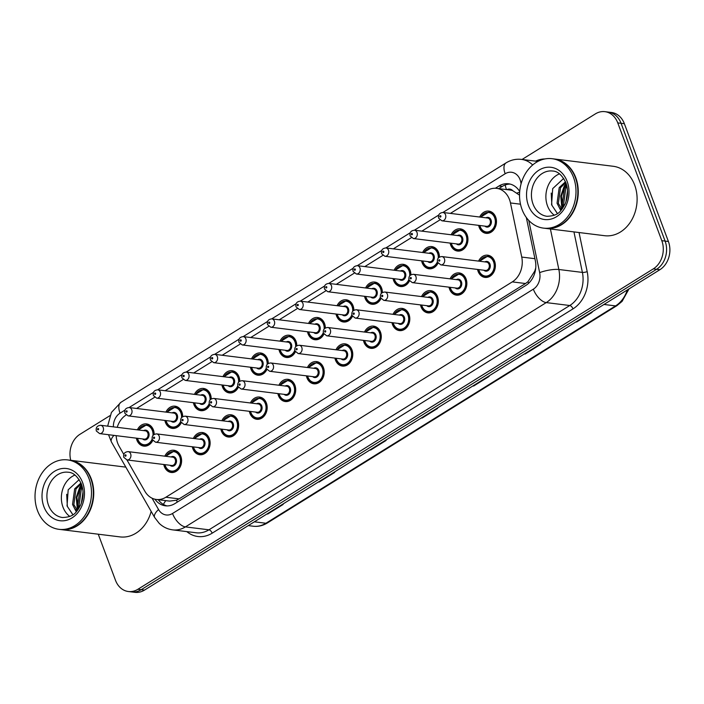 <?xml version="1.0" encoding="UTF-8"?>
<svg xmlns="http://www.w3.org/2000/svg" width="704" height="704" viewBox="0 0 704 704"><rect width="100%" height="100%" fill="white"/><g stroke="black" fill="none" stroke-linecap="round" stroke-linejoin="round"><path stroke-width="1.06" d="M450.067 278.846A11.194 8.994 97.1 0 1 459.202 272.923A11.194 8.994 97.1 0 1 466.066 278.907A11.194 8.994 97.1 0 1 465.018 290.303A11.194 8.994 97.1 0 1 456.447 295.143A11.194 8.994 97.1 0 1 449.583 289.15A11.194 8.994 97.1 0 1 449.029 287.17M421.538 296.578A11.194 8.994 97.1 0 1 430.681 290.655A11.194 8.994 97.1 0 1 437.536 296.648A11.194 8.994 97.1 0 1 436.489 308.035A11.194 8.994 97.1 0 1 427.926 312.875A11.194 8.994 97.1 0 1 421.062 306.891A11.194 8.994 97.1 0 1 420.508 304.902M393.017 314.31A11.194 8.994 97.1 0 1 402.151 308.387A11.194 8.994 97.1 0 1 409.015 314.38A11.194 8.994 97.1 0 1 407.968 325.776A11.194 8.994 97.1 0 1 399.397 330.607A11.194 8.994 97.1 0 1 392.533 324.623A11.194 8.994 97.1 0 1 391.978 322.634M364.487 332.042A11.194 8.994 97.1 0 1 373.622 326.128A11.194 8.994 97.1 0 1 380.486 332.112A11.194 8.994 97.1 0 1 379.438 343.508A11.194 8.994 97.1 0 1 370.876 348.339A11.194 8.994 97.1 0 1 364.012 342.355A11.194 8.994 97.1 0 1 363.458 340.375M335.966 349.774A11.194 8.994 97.1 0 1 345.101 343.86A11.194 8.994 97.1 0 1 351.965 349.844A11.194 8.994 97.1 0 1 350.918 361.24A11.194 8.994 97.1 0 1 342.346 366.071A11.194 8.994 97.1 0 1 335.482 360.087A11.194 8.994 97.1 0 1 334.928 358.107M307.437 367.506A11.194 8.994 97.1 0 1 316.571 361.592A11.194 8.994 97.1 0 1 323.435 367.576A11.194 8.994 97.1 0 1 322.388 378.972A11.194 8.994 97.1 0 1 313.817 383.803A11.194 8.994 97.1 0 1 306.962 377.819A11.194 8.994 97.1 0 1 306.407 375.839M278.907 385.238A11.194 8.994 97.1 0 1 288.05 379.324A11.194 8.994 97.1 0 1 294.914 385.308A11.194 8.994 97.1 0 1 293.858 396.704A11.194 8.994 97.1 0 1 285.296 401.544A11.194 8.994 97.1 0 1 278.432 395.551A11.194 8.994 97.1 0 1 277.878 393.571M250.386 402.97A11.194 8.994 97.1 0 1 259.521 397.056A11.194 8.994 97.1 0 1 266.385 403.04A11.194 8.994 97.1 0 1 265.338 414.436A11.194 8.994 97.1 0 1 256.766 419.276A11.194 8.994 97.1 0 1 249.911 413.283A11.194 8.994 97.1 0 1 249.357 411.303M221.857 420.71A11.194 8.994 97.1 0 1 231 414.788A11.194 8.994 97.1 0 1 237.864 420.781A11.194 8.994 97.1 0 1 236.808 432.168A11.194 8.994 97.1 0 1 228.246 437.008A11.194 8.994 97.1 0 1 221.382 431.024A11.194 8.994 97.1 0 1 220.827 429.035M193.336 438.442A11.194 8.994 97.1 0 1 202.47 432.52A11.194 8.994 97.1 0 1 209.334 438.513A11.194 8.994 97.1 0 1 208.287 449.9A11.194 8.994 97.1 0 1 199.716 454.74A11.194 8.994 97.1 0 1 192.861 448.756A11.194 8.994 97.1 0 1 192.306 446.767M164.806 456.174A11.194 8.994 97.1 0 1 173.95 450.261A11.194 8.994 97.1 0 1 180.805 456.245A11.194 8.994 97.1 0 1 179.758 467.641A11.194 8.994 97.1 0 1 171.195 472.472A11.194 8.994 97.1 0 1 164.331 466.488A11.194 8.994 97.1 0 1 163.777 464.508M478.588 261.105A11.194 8.994 97.1 0 1 487.731 255.191A11.194 8.994 97.1 0 1 494.586 261.175A11.194 8.994 97.1 0 1 493.539 272.571A11.194 8.994 97.1 0 1 484.977 277.411A11.194 8.994 97.1 0 1 478.113 271.418A11.194 8.994 97.1 0 1 477.558 269.438M451.158 234.766A11.194 8.994 97.1 0 1 460.302 228.844A11.194 8.994 97.1 0 1 467.166 234.837A11.194 8.994 97.1 0 1 466.11 246.233A11.194 8.994 97.1 0 1 457.547 251.064A11.194 8.994 97.1 0 1 450.683 245.08A11.194 8.994 97.1 0 1 450.129 243.091M422.638 252.498A11.194 8.994 97.1 0 1 431.772 246.585A11.194 8.994 97.1 0 1 438.636 252.569A11.194 8.994 97.1 0 1 439.428 257.03M438.02 263.173A11.194 8.994 97.1 0 1 429.018 268.796A11.194 8.994 97.1 0 1 422.162 262.812A11.194 8.994 97.1 0 1 421.608 260.832M394.108 270.23A11.194 8.994 97.1 0 1 403.251 264.317A11.194 8.994 97.1 0 1 410.106 270.301A11.194 8.994 97.1 0 1 410.907 274.762M409.49 280.905A11.194 8.994 97.1 0 1 400.497 286.528A11.194 8.994 97.1 0 1 393.633 280.544A11.194 8.994 97.1 0 1 393.078 278.564M365.587 287.962A11.194 8.994 97.1 0 1 374.722 282.049A11.194 8.994 97.1 0 1 381.586 288.033A11.194 8.994 97.1 0 1 382.378 292.494M380.97 298.637A11.194 8.994 97.1 0 1 371.967 304.26A11.194 8.994 97.1 0 1 365.112 298.276A11.194 8.994 97.1 0 1 364.549 296.296M337.058 305.694A11.194 8.994 97.1 0 1 346.201 299.781A11.194 8.994 97.1 0 1 353.056 305.765A11.194 8.994 97.1 0 1 353.857 310.226M352.44 316.369A11.194 8.994 97.1 0 1 343.446 321.992A11.194 8.994 97.1 0 1 336.582 316.008A11.194 8.994 97.1 0 1 336.028 314.028M308.537 323.426A11.194 8.994 97.1 0 1 317.671 317.513A11.194 8.994 97.1 0 1 324.535 323.497A11.194 8.994 97.1 0 1 325.327 327.958M323.919 334.101A11.194 8.994 97.1 0 1 314.917 339.733A11.194 8.994 97.1 0 1 308.062 333.74A11.194 8.994 97.1 0 1 307.498 331.76M280.007 341.167A11.194 8.994 97.1 0 1 289.15 335.245A11.194 8.994 97.1 0 1 296.006 341.229A11.194 8.994 97.1 0 1 296.806 345.699M295.39 351.833A11.194 8.994 97.1 0 1 286.396 357.465A11.194 8.994 97.1 0 1 279.532 351.472A11.194 8.994 97.1 0 1 278.978 349.492M251.486 358.899A11.194 8.994 97.1 0 1 260.621 352.977A11.194 8.994 97.1 0 1 267.485 358.97A11.194 8.994 97.1 0 1 268.277 363.431M266.869 369.565A11.194 8.994 97.1 0 1 257.866 375.197A11.194 8.994 97.1 0 1 251.002 369.213A11.194 8.994 97.1 0 1 250.448 367.224M222.957 376.631A11.194 8.994 97.1 0 1 232.1 370.709A11.194 8.994 97.1 0 1 238.955 376.702A11.194 8.994 97.1 0 1 239.756 381.163M238.339 387.306A11.194 8.994 97.1 0 1 229.346 392.929A11.194 8.994 97.1 0 1 222.482 386.945A11.194 8.994 97.1 0 1 221.927 384.956M194.436 394.363A11.194 8.994 97.1 0 1 203.57 388.45A11.194 8.994 97.1 0 1 210.434 394.434A11.194 8.994 97.1 0 1 211.226 398.895M209.818 405.038A11.194 8.994 97.1 0 1 200.816 410.661A11.194 8.994 97.1 0 1 193.952 404.677A11.194 8.994 97.1 0 1 193.398 402.697M165.906 412.095A11.194 8.994 97.1 0 1 175.05 406.182A11.194 8.994 97.1 0 1 181.905 412.166A11.194 8.994 97.1 0 1 182.706 416.627M181.289 422.77A11.194 8.994 97.1 0 1 172.295 428.393A11.194 8.994 97.1 0 1 165.431 422.409A11.194 8.994 97.1 0 1 164.877 420.429M137.386 429.827A11.194 8.994 97.1 0 1 146.52 423.914A11.194 8.994 97.1 0 1 153.384 429.898A11.194 8.994 97.1 0 1 154.176 434.359M152.768 440.502A11.194 8.994 97.1 0 1 143.766 446.125A11.194 8.994 97.1 0 1 136.902 440.141A11.194 8.994 97.1 0 1 136.347 438.161M479.688 217.034A11.194 8.994 97.1 0 1 488.822 211.112A11.194 8.994 97.1 0 1 495.686 217.105A11.194 8.994 97.1 0 1 494.639 228.492A11.194 8.994 97.1 0 1 486.068 233.332A11.194 8.994 97.1 0 1 479.213 227.348A11.194 8.994 97.1 0 1 478.658 225.359M126.958 459.941L144.918 491.322A20.988 16.87 -82.9 0 0 156.341 499.462A20.988 16.87 -82.9 0 0 165.88 497.226L512.283 281.89A20.988 16.87 -82.9 0 0 521.743 257.066L510.47 202.954A20.988 16.87 -82.9 0 0 509.494 199.575A20.988 16.87 -82.9 0 0 496.628 188.355A20.988 16.87 -82.9 0 0 487.098 190.582L450.393 213.4M519.543 195.166L512.75 190.678A6.996 5.623 -82.9 0 0 506.959 189.631M496.628 188.355L509.846 189.992A20.988 16.87 97.1 0 1 512.75 190.678M156.341 499.462L169.638 501.107L176.466 500.201L179.124 498.872L525.518 283.527L527.965 281.688L534.785 271.049L535.726 268.004M116.195 435.662A20.988 16.87 -82.9 0 0 119.117 446.239L123.754 454.344M126.104 414.999A20.988 16.87 -82.9 0 0 117.242 427.328M439.886 219.93L421.863 231.132M411.356 237.662L393.342 248.864M382.835 255.402L364.813 266.596M354.306 273.134L336.292 284.337M325.785 290.866L307.762 302.069M297.255 308.598L279.242 319.801M268.734 326.33L250.712 337.533M240.205 344.062L222.191 355.265M211.684 361.794L193.662 372.997M183.154 379.526L165.141 390.729M154.634 397.267L136.611 408.461M522.06 159.465L595.364 113.898A20.988 16.87 97.1 0 1 604.894 111.663A20.988 16.87 97.1 0 1 617.76 122.892L661.804 240.671A20.988 16.87 97.1 0 1 653.303 268.875L137.887 589.283L141.196 589.697A20.988 16.87 97.1 0 1 131.657 591.923A20.988 16.87 97.1 0 0 141.196 589.697L656.612 269.28L141.196 589.697L144.496 590.102A20.988 16.87 97.1 0 1 134.966 592.337L128.357 591.518A20.988 16.87 97.1 0 1 115.491 580.29L98.261 534.204M661.804 240.671L665.104 241.085A20.988 16.87 97.1 0 1 656.612 269.28A20.988 16.87 97.1 0 0 665.104 241.085L621.069 123.297L665.104 241.085L668.404 241.49A20.988 16.87 97.1 0 1 659.912 269.694L144.496 590.102M604.894 111.663L608.203 112.077A20.988 16.87 97.1 0 1 621.069 123.297A20.988 16.87 97.1 0 0 608.203 112.077L611.503 112.482A20.988 16.87 97.1 0 1 624.369 123.71L668.404 241.49M319.176 482.046L334.62 472.446L318.578 481.906A5.597 2.79 58.1 0 0 319.176 482.046L318.463 481.958M267.687 514.061L283.131 504.451L267.089 513.911A5.597 2.79 58.1 0 0 267.687 514.061L266.974 513.973M488.391 376.332L473.044 385.871A5.597 2.79 58.1 0 0 473.642 386.021L472.93 385.933M488.374 376.332L489.095 376.42L473.642 386.021M525.14 354.015L540.584 344.406L524.533 353.866A5.597 2.79 58.1 0 0 525.14 354.015L524.418 353.918M576.629 322.001L592.073 312.4L576.022 321.851A5.597 2.79 58.1 0 0 576.629 322.001L575.907 321.913M370.049 449.891L370.066 449.891A5.597 2.79 58.1 0 0 370.665 450.041L369.952 449.953M370.066 449.891L386.118 440.44L370.665 450.041M421.538 417.877L421.555 417.886A5.597 2.79 58.1 0 0 422.154 418.026L421.441 417.938M436.885 408.338L437.606 408.426L422.154 418.026M519.702 191.541A20.988 16.87 -82.9 0 0 508.499 183.779A20.988 16.87 -82.9 0 0 498.969 186.006L495.352 188.258M498.74 188.619L502.269 186.419A20.988 16.87 97.1 0 1 510.145 184.087M70.761 460.302A20.988 16.87 97.1 0 1 79.948 434.306L109.886 415.694M137.887 589.283A20.988 16.87 97.1 0 1 128.357 591.518M154.933 499.206A20.988 16.87 -82.9 0 0 165.378 505.815A20.988 16.87 -82.9 0 0 174.918 503.589L525.844 285.428A20.988 16.87 -82.9 0 0 535.313 260.603L526.319 217.483M167.05 505.921A20.988 16.87 97.1 0 1 158.294 499.699M554.136 158.954A34.98 28.116 97.1 0 1 554.347 158.981A34.98 28.116 97.1 0 1 575.784 177.69A34.98 28.116 97.1 0 1 572.51 213.294A34.98 28.116 97.1 0 1 545.741 228.404A34.98 28.116 97.1 0 1 545.538 228.378M554.347 158.981L613.193 166.276A34.98 28.116 97.1 0 1 634.63 184.985A34.98 28.116 97.1 0 1 631.356 220.59A34.98 28.116 97.1 0 1 604.586 235.699L545.741 228.404M552.077 158.699L553.934 158.928A34.98 28.116 97.1 0 1 575.379 177.637A34.98 28.116 97.1 0 1 572.097 213.242A34.98 28.116 97.1 0 1 545.327 228.351L543.47 228.122A34.98 28.116 97.1 0 1 522.025 209.414A34.98 28.116 97.1 0 1 525.307 173.809A34.98 28.116 97.1 0 1 552.077 158.699A34.98 28.116 97.1 0 1 573.514 177.408A34.98 28.116 97.1 0 1 570.24 213.013A34.98 28.116 97.1 0 1 543.47 228.122M554.347 215.23A22.81 18.339 97.1 0 1 547.501 205.894A22.81 18.339 97.1 0 1 559.478 173.853M567.01 186.648L565.761 188.408L563.605 204.054L564.238 205.718M566.711 185.354L564.45 188.241L562.294 203.887L563.596 206.844M565.778 182.486L560.516 187.757L558.36 203.403L561.942 209.238M565.488 181.764L559.205 187.59L557.049 203.236L560.798 210.593M567.538 193.714L566.729 199.206M561.563 209.713A15.814 12.716 97.1 0 1 559.099 207.354M563.684 178.411L552.71 188.602L551.558 204.723L557.383 213.567M567.53 190.67L565.902 201.986M566.122 183.392L564.247 186.023L560.754 196.108L561.704 206.457L562.505 208.498M567.574 192.535L566.465 200.218M566.333 184.034L564.907 186.102L561.414 196.187L562.883 207.953M551.214 193.081L551.866 205.234L557.445 213.523M69.617 460.161A34.98 28.116 97.1 0 1 69.828 460.187A34.98 28.116 97.1 0 1 91.265 478.896A34.98 28.116 97.1 0 1 87.991 514.501A34.98 28.116 97.1 0 1 61.222 529.61A34.98 28.116 97.1 0 1 61.01 529.584M67.558 459.906L69.414 460.134A34.98 28.116 97.1 0 1 90.851 478.843A34.98 28.116 97.1 0 1 87.578 514.448A34.98 28.116 97.1 0 1 60.808 529.558L58.951 529.329A34.98 28.116 97.1 0 1 37.506 510.62A34.98 28.116 97.1 0 1 40.779 475.015A34.98 28.116 97.1 0 1 67.558 459.906A34.98 28.116 97.1 0 1 88.994 478.614A34.98 28.116 97.1 0 1 85.721 514.219A34.98 28.116 97.1 0 1 58.951 529.329M69.819 516.446A22.81 18.339 97.1 0 1 62.982 507.1A22.81 18.339 97.1 0 1 74.95 475.059M82.491 487.863L81.242 489.614L79.086 505.261L79.719 506.924M82.192 486.561L79.93 489.447L77.774 505.094L79.077 508.05M81.259 483.692L75.997 488.963L73.841 504.61L77.422 510.453M80.969 482.97L74.686 488.805L72.53 504.451L76.278 511.799M83.019 494.93L82.21 500.412M77.044 510.919A15.814 12.716 97.1 0 1 74.58 508.561M79.165 479.618L68.182 489.808L67.038 505.93L72.864 514.774M151.166 511.386A34.98 28.116 97.1 0 1 120.067 536.906L61.222 529.61M83.01 491.876L81.374 503.193M81.594 484.598L79.728 487.23L76.234 497.314L77.185 507.663L77.986 509.705M83.054 493.742L81.946 501.424M81.805 485.241L80.379 487.309L76.894 497.394L78.364 509.159M66.695 494.287L67.346 506.449L72.926 514.73M520.494 204.195L510.47 202.954M506.493 189.578A20.988 10.472 -121.9 0 1 505.19 184.985M528.651 283.263A20.988 10.472 -121.9 0 1 527.965 281.688M534.785 271.049A20.988 4.875 -11.8 0 1 535.304 270.899M177.302 502.102A20.988 10.472 -121.9 0 1 176.466 500.201M517.07 193.028A20.988 4.875 -11.8 0 1 519.649 192.236M163.442 504.451A20.988 8.51 -29.8 0 1 165.845 500.641M534.917 258.694L521.743 257.066M525.518 283.527L512.283 281.89M179.124 498.872L165.88 497.226M603.979 304.462L615.56 305.897A6.996 3.494 58.1 0 0 616.933 305.642L267.3 522.993A6.996 3.494 -121.9 0 1 265.927 523.248L615.56 305.897A27.984 22.493 -82.9 0 0 627.282 289.978M267.3 522.993C262.856 525.712 258.157 526.794 253.211 526.222A27.984 22.493 -82.9 0 0 265.927 523.248L254.346 521.814M624.369 123.71L617.76 122.892M659.912 269.694L653.303 268.875M421.555 417.886L436.902 408.338M502.269 186.419L498.969 186.006M521.11 183.709L520.758 181.993A13.992 11.246 -82.9 0 0 520.106 179.74A13.992 11.246 -82.9 0 0 505.173 173.747L442.886 212.467M505.173 173.747A13.992 6.978 58.1 0 1 506.044 162.888C510.849 159.94 515.997 158.778 521.514 159.403A27.984 22.493 97.1 0 1 532.69 164.965M108.53 434.711L111.443 442.006A13.992 5.676 -29.8 0 1 113.951 435.38M535.612 161.146A31.478 25.309 97.1 0 1 544.914 158.946M579.04 232.531L587.189 271.63A31.478 25.309 97.1 0 1 572.994 308.871L212.177 533.174A31.478 25.309 97.1 0 1 186.806 531.617M550.405 228.985L558.853 269.5L582.393 272.413L573.945 231.898M152.055 498.194L158.55 509.538A13.992 11.246 -82.9 0 0 172.524 513.48L533.333 289.177A13.992 11.246 -82.9 0 0 539.651 272.624A13.992 3.256 -11.8 0 1 558.853 269.5A27.984 22.493 97.1 0 1 546.234 302.597L569.765 305.51A27.984 22.493 -82.9 0 0 582.393 272.413A3.494 0.81 168.2 0 0 587.189 271.63M533.333 289.177A13.992 6.978 58.1 0 0 546.234 302.597L185.416 526.9L208.956 529.813L569.765 305.51A3.494 1.742 -121.9 0 1 572.994 308.871M172.524 513.48A13.992 6.978 58.1 0 0 185.416 526.9A27.984 22.493 97.1 0 1 172.709 529.874L196.24 532.787A27.984 22.493 -82.9 0 0 208.956 529.813A3.494 1.742 -121.9 0 1 212.177 533.174M539.651 272.624L528.766 220.431M438.68 215.081L414.357 230.199M410.15 232.822L385.836 247.94M381.63 250.554L357.306 265.672M353.1 268.286L328.786 283.404M324.579 286.018L300.256 301.136M296.05 303.75L271.735 318.868M267.529 321.482L243.206 336.6M238.999 339.214L214.676 354.332M210.47 356.946L186.155 372.064M181.949 374.686L157.626 389.805M153.419 392.418L129.105 407.537M124.898 410.15L120.032 413.178A13.992 11.246 -82.9 0 0 113.379 426.853M111.443 442.006L154.669 517.51A13.992 5.676 -29.8 0 1 158.55 509.538M107.659 426.149L111.426 412.456L120.903 402.318A13.992 6.978 58.1 0 0 120.032 413.178M520.758 181.993A13.992 3.256 -11.8 0 1 521.743 181.632M491.85 212.194L489.148 211.86A10.49 8.439 97.1 0 1 495.581 217.474A10.49 8.439 97.1 0 1 494.604 228.158A10.49 8.439 97.1 0 1 486.57 232.69A10.49 8.439 97.1 0 1 480.137 227.075M479.873 225.509A9.794 7.876 -82.9 0 0 480.242 226.706A9.794 7.876 -82.9 0 0 490.697 230.903A9.794 7.876 -82.9 0 0 494.657 217.738A9.794 7.876 -82.9 0 0 488.127 212.458A9.794 7.876 -82.9 0 0 480.902 217.184M485.954 217.809A4.893 3.934 97.1 0 1 491.049 219.982A4.893 3.934 97.1 0 1 489.843 225.949A4.893 3.934 97.1 0 1 484.924 226.142M441.918 220.81L486.517 226.336A4.198 3.37 -82.9 0 0 489.729 224.523A4.198 3.37 -82.9 0 0 490.125 220.246A4.198 3.37 -82.9 0 0 487.555 218.002L442.957 212.476A4.198 3.37 97.1 0 1 445.526 214.72A4.198 3.37 97.1 0 1 445.13 218.997A4.198 3.37 97.1 0 1 441.918 220.81L438.645 218.187C437.967 214.79 439.402 212.89 442.957 212.476M439.859 216.709A0.695 0.563 -82.9 0 0 440.889 216.066A0.695 0.563 -82.9 0 0 439.859 216.709M479.477 261.219L488.057 255.939A10.49 8.439 97.1 0 1 494.49 261.554A10.49 8.439 97.1 0 1 493.504 272.228A10.49 8.439 97.1 0 1 485.47 276.769A10.49 8.439 97.1 0 1 479.037 271.154M478.773 269.588A9.794 7.876 -82.9 0 0 479.142 270.785A9.794 7.876 -82.9 0 0 489.597 274.982A9.794 7.876 -82.9 0 0 493.557 261.818A9.794 7.876 -82.9 0 0 487.036 256.538A9.794 7.876 -82.9 0 0 479.811 261.263M484.854 261.888A4.893 3.934 97.1 0 1 489.958 264.062A4.893 3.934 97.1 0 1 488.743 270.028A4.893 3.934 97.1 0 1 483.824 270.213M485.426 270.415A4.198 3.37 -82.9 0 0 488.638 268.602A4.198 3.37 -82.9 0 0 489.025 264.326A4.198 3.37 -82.9 0 0 486.455 262.082L441.857 256.555A4.198 3.37 97.1 0 1 444.426 258.799A4.198 3.37 97.1 0 1 444.039 263.076A4.198 3.37 97.1 0 1 440.827 264.889L485.426 270.415M439.789 260.146A0.695 0.563 -82.9 0 0 438.759 260.788A0.695 0.563 -82.9 0 0 439.789 260.146M463.32 229.926L460.627 229.592A10.49 8.439 97.1 0 1 467.06 235.206A10.49 8.439 97.1 0 1 466.074 245.89A10.49 8.439 97.1 0 1 458.049 250.422A10.49 8.439 97.1 0 1 451.616 244.807M451.352 243.25A9.794 7.876 -82.9 0 0 451.713 244.438A9.794 7.876 -82.9 0 0 462.167 248.635A9.794 7.876 -82.9 0 0 466.136 235.47A9.794 7.876 -82.9 0 0 459.606 230.19A9.794 7.876 -82.9 0 0 452.382 234.916M457.424 235.541A4.893 3.934 97.1 0 1 462.528 237.714A4.893 3.934 97.1 0 1 461.314 243.681A4.893 3.934 97.1 0 1 456.394 243.874M413.398 238.542L457.996 244.068A4.198 3.37 -82.9 0 0 461.208 242.255A4.198 3.37 -82.9 0 0 461.604 237.987A4.198 3.37 -82.9 0 0 459.026 235.743L414.427 230.208A4.198 3.37 97.1 0 1 417.006 232.452A4.198 3.37 97.1 0 1 416.61 236.729A4.198 3.37 97.1 0 1 413.398 238.542L410.124 235.919C409.438 232.531 410.881 230.622 414.427 230.208M411.33 234.441A0.695 0.563 -82.9 0 0 412.359 233.798A0.695 0.563 -82.9 0 0 411.33 234.441M434.799 247.658L432.098 247.324A10.49 8.439 97.1 0 1 438.53 252.938A10.49 8.439 97.1 0 1 439.278 257.118M437.897 262.988A10.49 8.439 97.1 0 1 429.519 268.154A10.49 8.439 97.1 0 1 423.086 262.539M422.822 260.982A9.794 7.876 -82.9 0 0 423.192 262.17A9.794 7.876 -82.9 0 0 430.153 267.45A9.794 7.876 -82.9 0 0 437.395 261.765M438.275 257.99A9.794 7.876 -82.9 0 0 437.606 253.211A9.794 7.876 -82.9 0 0 431.077 247.922A9.794 7.876 -82.9 0 0 423.852 252.648M428.903 253.273A4.893 3.934 97.1 0 1 433.998 255.446A4.893 3.934 97.1 0 1 432.793 261.413A4.893 3.934 97.1 0 1 427.874 261.606M384.868 256.274L429.466 261.8A4.198 3.37 -82.9 0 0 432.678 259.987A4.198 3.37 -82.9 0 0 433.074 255.719A4.198 3.37 -82.9 0 0 430.505 253.475L385.906 247.94A4.198 3.37 97.1 0 1 388.476 250.193A4.198 3.37 97.1 0 1 388.08 254.461A4.198 3.37 97.1 0 1 384.868 256.274L381.594 253.651C380.917 250.263 382.351 248.354 385.906 247.94M382.809 252.173A0.695 0.563 -82.9 0 0 383.838 251.53A0.695 0.563 -82.9 0 0 382.809 252.173M406.27 265.39L403.577 265.056A10.49 8.439 97.1 0 1 410.01 270.67A10.49 8.439 97.1 0 1 410.758 274.85M409.376 280.72A10.49 8.439 97.1 0 1 400.998 285.886A10.49 8.439 97.1 0 1 394.566 280.271M394.293 278.714A9.794 7.876 -82.9 0 0 394.662 279.902A9.794 7.876 -82.9 0 0 401.632 285.19A9.794 7.876 -82.9 0 0 408.866 279.497M409.746 275.722A9.794 7.876 -82.9 0 0 409.077 270.943A9.794 7.876 -82.9 0 0 402.556 265.663A9.794 7.876 -82.9 0 0 395.331 270.38M400.374 271.005A4.893 3.934 97.1 0 1 405.478 273.178A4.893 3.934 97.1 0 1 404.263 279.145A4.893 3.934 97.1 0 1 399.344 279.338M356.347 274.006L400.946 279.532A4.198 3.37 -82.9 0 0 404.158 277.719A4.198 3.37 -82.9 0 0 404.545 273.451A4.198 3.37 -82.9 0 0 401.975 271.207L357.377 265.681A4.198 3.37 97.1 0 1 359.946 267.925A4.198 3.37 97.1 0 1 359.559 272.193A4.198 3.37 97.1 0 1 356.347 274.006L353.074 271.392C352.387 267.995 353.822 266.094 357.377 265.681M354.279 269.905A0.695 0.563 -82.9 0 0 355.309 269.262A0.695 0.563 -82.9 0 0 354.279 269.905M377.749 283.122L375.047 282.797A10.49 8.439 97.1 0 1 381.48 288.402A10.49 8.439 97.1 0 1 382.228 292.582M380.846 298.452A10.49 8.439 97.1 0 1 372.469 303.618A10.49 8.439 97.1 0 1 366.036 298.012M365.772 296.446A9.794 7.876 -82.9 0 0 366.142 297.634A9.794 7.876 -82.9 0 0 373.102 302.922A9.794 7.876 -82.9 0 0 380.345 297.229M381.225 293.454A9.794 7.876 -82.9 0 0 380.556 288.675A9.794 7.876 -82.9 0 0 374.026 283.395A9.794 7.876 -82.9 0 0 366.802 288.112M371.853 288.737A4.893 3.934 97.1 0 1 376.948 290.91A4.893 3.934 97.1 0 1 375.742 296.877A4.893 3.934 97.1 0 1 370.814 297.07M327.818 291.738L372.416 297.273A4.198 3.37 -82.9 0 0 375.628 295.46A4.198 3.37 -82.9 0 0 376.024 291.183A4.198 3.37 -82.9 0 0 373.454 288.939L328.856 283.413A4.198 3.37 97.1 0 1 331.426 285.657A4.198 3.37 97.1 0 1 331.03 289.925A4.198 3.37 97.1 0 1 327.818 291.738L324.544 289.124C323.866 285.727 325.301 283.826 328.856 283.413M325.758 287.637A0.695 0.563 -82.9 0 0 326.788 287.003A0.695 0.563 -82.9 0 0 325.758 287.637M450.956 278.951L459.527 273.671A10.49 8.439 97.1 0 1 465.96 279.286A10.49 8.439 97.1 0 1 464.983 289.969A10.49 8.439 97.1 0 1 456.949 294.501A10.49 8.439 97.1 0 1 450.516 288.886M450.252 287.32A9.794 7.876 -82.9 0 0 450.613 288.517A9.794 7.876 -82.9 0 0 461.067 292.714A9.794 7.876 -82.9 0 0 465.036 279.55A9.794 7.876 -82.9 0 0 458.506 274.27A9.794 7.876 -82.9 0 0 451.282 278.995M456.333 279.62A4.893 3.934 97.1 0 1 461.428 281.794A4.893 3.934 97.1 0 1 460.214 287.76A4.893 3.934 97.1 0 1 455.294 287.945M456.896 288.147A4.198 3.37 -82.9 0 0 460.108 286.334A4.198 3.37 -82.9 0 0 460.504 282.058A4.198 3.37 -82.9 0 0 457.926 279.814L413.327 274.287A4.198 3.37 97.1 0 1 415.906 276.531A4.198 3.37 97.1 0 1 415.51 280.808A4.198 3.37 97.1 0 1 412.298 282.621L456.896 288.147M411.268 277.878A0.695 0.563 -82.9 0 0 410.238 278.52A0.695 0.563 -82.9 0 0 411.268 277.878M422.426 296.683L431.006 291.403A10.49 8.439 97.1 0 1 437.439 297.018A10.49 8.439 97.1 0 1 436.454 307.701A10.49 8.439 97.1 0 1 428.419 312.233A10.49 8.439 97.1 0 1 421.986 306.618M421.722 305.061A9.794 7.876 -82.9 0 0 422.092 306.249A9.794 7.876 -82.9 0 0 432.546 310.446A9.794 7.876 -82.9 0 0 436.506 297.282A9.794 7.876 -82.9 0 0 429.986 292.002A9.794 7.876 -82.9 0 0 422.761 296.727M427.803 297.352A4.893 3.934 97.1 0 1 432.907 299.526A4.893 3.934 97.1 0 1 431.693 305.492A4.893 3.934 97.1 0 1 426.774 305.686M428.366 305.879A4.198 3.37 -82.9 0 0 431.587 304.066A4.198 3.37 -82.9 0 0 431.974 299.798A4.198 3.37 -82.9 0 0 429.405 297.546L384.806 292.019A4.198 3.37 97.1 0 1 387.376 294.263A4.198 3.37 97.1 0 1 386.989 298.54A4.198 3.37 97.1 0 1 383.768 300.353L428.366 305.879M382.738 295.61A0.695 0.563 -82.9 0 0 381.709 296.252A0.695 0.563 -82.9 0 0 382.738 295.61M393.906 314.415L402.477 309.135A10.49 8.439 97.1 0 1 408.91 314.75A10.49 8.439 97.1 0 1 407.924 325.433A10.49 8.439 97.1 0 1 399.898 329.965A10.49 8.439 97.1 0 1 393.466 324.35M393.202 322.793A9.794 7.876 -82.9 0 0 393.562 323.981A9.794 7.876 -82.9 0 0 404.017 328.178A9.794 7.876 -82.9 0 0 407.986 315.022A9.794 7.876 -82.9 0 0 401.456 309.734A9.794 7.876 -82.9 0 0 394.231 314.459M399.282 315.084A4.893 3.934 97.1 0 1 404.378 317.258A4.893 3.934 97.1 0 1 403.163 323.224A4.893 3.934 97.1 0 1 398.244 323.418M399.846 323.611A4.198 3.37 -82.9 0 0 403.058 321.798A4.198 3.37 -82.9 0 0 403.454 317.53A4.198 3.37 -82.9 0 0 400.875 315.286L356.277 309.751A4.198 3.37 97.1 0 1 358.855 311.995A4.198 3.37 97.1 0 1 358.459 316.272A4.198 3.37 97.1 0 1 355.247 318.085L399.846 323.611M354.218 313.342A0.695 0.563 -82.9 0 0 353.179 313.984A0.695 0.563 -82.9 0 0 354.218 313.342M533.051 204.107A22.81 18.339 97.1 0 1 535.181 180.884A22.81 18.339 97.1 0 1 552.64 171.028C557.709 171.151 562.135 175.094 565.928 182.855C568.366 189.834 568.084 196.891 565.083 204.019C560.833 210.778 559.258 215.838 547.034 216.304A22.81 18.339 97.1 0 1 533.051 204.107M528.405 205.445A26.303 21.146 97.1 0 1 539.053 170.095A26.303 21.146 97.1 0 1 567.134 181.377A26.303 21.146 97.1 0 1 556.486 216.726A26.303 21.146 97.1 0 1 528.405 205.445M48.523 505.314A22.81 18.339 97.1 0 1 50.662 482.09A22.81 18.339 97.1 0 1 68.121 472.234C73.19 472.358 77.616 476.3 81.4 484.062C83.846 491.04 83.565 498.098 80.555 505.226C76.314 511.984 74.738 517.044 62.506 517.51A22.81 18.339 97.1 0 1 48.523 505.314M43.886 506.66A26.303 21.146 97.1 0 1 54.534 471.31A26.303 21.146 97.1 0 1 82.614 482.583A26.303 21.146 97.1 0 1 71.966 517.933A26.303 21.146 97.1 0 1 43.886 506.66M349.219 300.863L346.526 300.529A10.49 8.439 97.1 0 1 352.959 306.134A10.49 8.439 97.1 0 1 353.707 310.314M352.326 316.184A10.49 8.439 97.1 0 1 343.939 321.35A10.49 8.439 97.1 0 1 337.506 315.744M337.242 314.178A9.794 7.876 -82.9 0 0 337.612 315.366A9.794 7.876 -82.9 0 0 344.582 320.654A9.794 7.876 -82.9 0 0 351.815 314.961M352.695 311.186A9.794 7.876 -82.9 0 0 352.026 306.407A9.794 7.876 -82.9 0 0 345.506 301.127A9.794 7.876 -82.9 0 0 338.281 305.844M343.323 306.478A4.893 3.934 97.1 0 1 348.427 308.651A4.893 3.934 97.1 0 1 347.213 314.609A4.893 3.934 97.1 0 1 342.294 314.802M299.297 309.478L343.895 315.005A4.198 3.37 -82.9 0 0 347.107 313.192A4.198 3.37 -82.9 0 0 347.494 308.915A4.198 3.37 -82.9 0 0 344.925 306.671L300.326 301.145A4.198 3.37 97.1 0 1 302.896 303.389A4.198 3.37 97.1 0 1 302.509 307.666A4.198 3.37 97.1 0 1 299.297 309.478L296.023 306.856C295.337 303.459 296.771 301.558 300.326 301.145M297.229 305.369A0.695 0.563 -82.9 0 0 298.258 304.735A0.695 0.563 -82.9 0 0 297.229 305.369M320.69 318.595L317.997 318.261A10.49 8.439 97.1 0 1 324.43 323.875A10.49 8.439 97.1 0 1 325.178 328.055M323.796 333.916A10.49 8.439 97.1 0 1 315.418 339.09A10.49 8.439 97.1 0 1 308.986 333.476M308.722 331.91A9.794 7.876 -82.9 0 0 309.091 333.106A9.794 7.876 -82.9 0 0 316.052 338.386A9.794 7.876 -82.9 0 0 323.294 332.693M324.174 328.918A9.794 7.876 -82.9 0 0 323.506 324.139A9.794 7.876 -82.9 0 0 316.976 318.859A9.794 7.876 -82.9 0 0 309.751 323.585M314.802 324.21A4.893 3.934 97.1 0 1 319.898 326.383A4.893 3.934 97.1 0 1 318.683 332.35A4.893 3.934 97.1 0 1 313.764 332.534M270.767 327.21L315.366 332.737A4.198 3.37 -82.9 0 0 318.578 330.924A4.198 3.37 -82.9 0 0 318.974 326.647A4.198 3.37 -82.9 0 0 316.395 324.403L271.797 318.877A4.198 3.37 97.1 0 1 274.375 321.121A4.198 3.37 97.1 0 1 273.979 325.398A4.198 3.37 97.1 0 1 270.767 327.21L267.494 324.588C266.816 321.191 268.25 319.29 271.797 318.877M268.708 323.11A0.695 0.563 -82.9 0 0 269.738 322.467A0.695 0.563 -82.9 0 0 268.708 323.11M292.169 336.327L289.476 335.993A10.49 8.439 97.1 0 1 295.909 341.607A10.49 8.439 97.1 0 1 296.657 345.787M295.275 351.657A10.49 8.439 97.1 0 1 286.889 356.822A10.49 8.439 97.1 0 1 280.456 351.208M280.192 349.642A9.794 7.876 -82.9 0 0 280.562 350.838A9.794 7.876 -82.9 0 0 287.531 356.118A9.794 7.876 -82.9 0 0 294.765 350.425M295.645 346.658A9.794 7.876 -82.9 0 0 294.976 341.871A9.794 7.876 -82.9 0 0 288.455 336.591A9.794 7.876 -82.9 0 0 281.23 341.317M286.273 341.942A4.893 3.934 97.1 0 1 291.377 344.115A4.893 3.934 97.1 0 1 290.162 350.082A4.893 3.934 97.1 0 1 285.243 350.266M242.246 344.942L286.845 350.469A4.198 3.37 -82.9 0 0 290.057 348.656A4.198 3.37 -82.9 0 0 290.444 344.379A4.198 3.37 -82.9 0 0 287.874 342.135L243.276 336.609A4.198 3.37 97.1 0 1 245.846 338.853A4.198 3.37 97.1 0 1 245.458 343.13A4.198 3.37 97.1 0 1 242.246 344.942L238.964 342.32C238.286 338.923 239.721 337.022 243.276 336.609M240.178 340.842A0.695 0.563 -82.9 0 0 241.208 340.199A0.695 0.563 -82.9 0 0 240.178 340.842M365.376 332.147L373.956 326.867A10.49 8.439 97.1 0 1 380.389 332.482A10.49 8.439 97.1 0 1 379.403 343.165A10.49 8.439 97.1 0 1 371.369 347.697A10.49 8.439 97.1 0 1 364.936 342.082M364.672 340.525A9.794 7.876 -82.9 0 0 365.042 341.713A9.794 7.876 -82.9 0 0 375.496 345.91A9.794 7.876 -82.9 0 0 379.456 332.754A9.794 7.876 -82.9 0 0 372.935 327.474A9.794 7.876 -82.9 0 0 365.71 332.191M370.753 332.816A4.893 3.934 97.1 0 1 375.857 334.99A4.893 3.934 97.1 0 1 374.642 340.956A4.893 3.934 97.1 0 1 369.723 341.15M371.316 341.343A4.198 3.37 -82.9 0 0 374.528 339.53A4.198 3.37 -82.9 0 0 374.924 335.262A4.198 3.37 -82.9 0 0 372.354 333.018L327.756 327.492A4.198 3.37 97.1 0 1 330.326 329.736A4.198 3.37 97.1 0 1 329.93 334.004A4.198 3.37 97.1 0 1 326.718 335.817L371.316 341.343M325.688 331.074A0.695 0.563 -82.9 0 0 324.658 331.716A0.695 0.563 -82.9 0 0 325.688 331.074M336.855 349.888L345.426 344.599A10.49 8.439 97.1 0 1 351.859 350.214A10.49 8.439 97.1 0 1 350.874 360.897A10.49 8.439 97.1 0 1 342.848 365.429A10.49 8.439 97.1 0 1 336.415 359.814M336.151 358.257A9.794 7.876 -82.9 0 0 336.512 359.445A9.794 7.876 -82.9 0 0 346.966 363.642A9.794 7.876 -82.9 0 0 350.935 350.486A9.794 7.876 -82.9 0 0 344.406 345.206A9.794 7.876 -82.9 0 0 337.181 349.923M342.223 350.548A4.893 3.934 97.1 0 1 347.327 352.722A4.893 3.934 97.1 0 1 346.113 358.688A4.893 3.934 97.1 0 1 341.194 358.882M342.795 359.084A4.198 3.37 -82.9 0 0 346.007 357.262A4.198 3.37 -82.9 0 0 346.403 352.994A4.198 3.37 -82.9 0 0 343.825 350.75L299.226 345.224A4.198 3.37 97.1 0 1 301.805 347.468A4.198 3.37 97.1 0 1 301.409 351.736A4.198 3.37 97.1 0 1 298.197 353.549L342.795 359.084M297.158 348.814A0.695 0.563 -82.9 0 0 296.129 349.448A0.695 0.563 -82.9 0 0 297.158 348.814M308.326 367.62L316.906 362.34A10.49 8.439 97.1 0 1 323.338 367.946A10.49 8.439 97.1 0 1 322.353 378.629A10.49 8.439 97.1 0 1 314.318 383.161A10.49 8.439 97.1 0 1 307.886 377.555M307.622 375.989A9.794 7.876 -82.9 0 0 307.991 377.177A9.794 7.876 -82.9 0 0 318.446 381.374A9.794 7.876 -82.9 0 0 322.406 368.218A9.794 7.876 -82.9 0 0 315.885 362.938A9.794 7.876 -82.9 0 0 308.651 367.655M313.702 368.28A4.893 3.934 97.1 0 1 318.806 370.462A4.893 3.934 97.1 0 1 317.592 376.42A4.893 3.934 97.1 0 1 312.673 376.614M314.266 376.816A4.198 3.37 -82.9 0 0 317.478 375.003A4.198 3.37 -82.9 0 0 317.874 370.726A4.198 3.37 -82.9 0 0 315.304 368.482L270.706 362.956A4.198 3.37 97.1 0 1 273.275 365.2A4.198 3.37 97.1 0 1 272.879 369.468A4.198 3.37 97.1 0 1 269.667 371.281L314.266 376.816M268.638 366.546A0.695 0.563 -82.9 0 0 267.608 367.18A0.695 0.563 -82.9 0 0 268.638 366.546M263.639 354.059L260.946 353.725A10.49 8.439 97.1 0 1 267.379 359.339A10.49 8.439 97.1 0 1 268.127 363.519M266.746 369.389A10.49 8.439 97.1 0 1 258.368 374.554A10.49 8.439 97.1 0 1 251.935 368.94M251.671 367.382A9.794 7.876 -82.9 0 0 252.032 368.57A9.794 7.876 -82.9 0 0 259.002 373.85A9.794 7.876 -82.9 0 0 266.244 368.166M267.124 364.39A9.794 7.876 -82.9 0 0 266.455 359.603A9.794 7.876 -82.9 0 0 259.926 354.323A9.794 7.876 -82.9 0 0 252.701 359.049M257.752 359.674A4.893 3.934 97.1 0 1 262.847 361.847A4.893 3.934 97.1 0 1 261.633 367.814A4.893 3.934 97.1 0 1 256.714 368.007M213.717 362.674L258.315 368.201A4.198 3.37 -82.9 0 0 261.527 366.388A4.198 3.37 -82.9 0 0 261.923 362.12A4.198 3.37 -82.9 0 0 259.345 359.867L214.746 354.341A4.198 3.37 97.1 0 1 217.325 356.585A4.198 3.37 97.1 0 1 216.929 360.862A4.198 3.37 97.1 0 1 213.717 362.674L210.443 360.052C209.766 356.664 211.2 354.754 214.746 354.341M211.658 358.574A0.695 0.563 -82.9 0 0 212.687 357.931A0.695 0.563 -82.9 0 0 211.658 358.574M235.118 371.791L232.426 371.457A10.49 8.439 97.1 0 1 238.858 377.071A10.49 8.439 97.1 0 1 239.606 381.251M238.225 387.121A10.49 8.439 97.1 0 1 229.838 392.286A10.49 8.439 97.1 0 1 223.406 386.672M223.142 385.114A9.794 7.876 -82.9 0 0 223.511 386.302A9.794 7.876 -82.9 0 0 230.481 391.582A9.794 7.876 -82.9 0 0 237.714 385.898M238.594 382.122A9.794 7.876 -82.9 0 0 237.926 377.335A9.794 7.876 -82.9 0 0 231.405 372.055A9.794 7.876 -82.9 0 0 224.18 376.781M229.222 377.406A4.893 3.934 97.1 0 1 234.326 379.579A4.893 3.934 97.1 0 1 233.112 385.546A4.893 3.934 97.1 0 1 228.193 385.739M185.196 380.406L229.794 385.933A4.198 3.37 -82.9 0 0 233.006 384.12A4.198 3.37 -82.9 0 0 233.394 379.852A4.198 3.37 -82.9 0 0 230.824 377.608L186.226 372.073A4.198 3.37 97.1 0 1 188.795 374.317A4.198 3.37 97.1 0 1 188.408 378.594A4.198 3.37 97.1 0 1 185.196 380.406L181.914 377.784C181.236 374.396 182.67 372.486 186.226 372.073M183.128 376.306A0.695 0.563 -82.9 0 0 184.158 375.663A0.695 0.563 -82.9 0 0 183.128 376.306M206.589 389.523L203.896 389.189A10.49 8.439 97.1 0 1 210.329 394.803A10.49 8.439 97.1 0 1 211.077 398.983M209.695 404.853A10.49 8.439 97.1 0 1 201.318 410.018A10.49 8.439 97.1 0 1 194.885 404.404M194.621 402.846A9.794 7.876 -82.9 0 0 194.982 404.034A9.794 7.876 -82.9 0 0 201.951 409.314A9.794 7.876 -82.9 0 0 209.194 403.63M210.074 399.854A9.794 7.876 -82.9 0 0 209.405 395.076A9.794 7.876 -82.9 0 0 202.875 389.796A9.794 7.876 -82.9 0 0 195.65 394.513M200.702 395.138A4.893 3.934 97.1 0 1 205.797 397.311A4.893 3.934 97.1 0 1 204.582 403.278A4.893 3.934 97.1 0 1 199.663 403.471M156.666 398.138L201.265 403.665A4.198 3.37 -82.9 0 0 204.477 401.852A4.198 3.37 -82.9 0 0 204.873 397.584A4.198 3.37 -82.9 0 0 202.294 395.34L157.696 389.814A4.198 3.37 97.1 0 1 160.274 392.058A4.198 3.37 97.1 0 1 159.878 396.326A4.198 3.37 97.1 0 1 156.666 398.138L153.393 395.516C152.715 392.128 154.15 390.227 157.696 389.814M154.607 394.038A0.695 0.563 -82.9 0 0 155.637 393.395A0.695 0.563 -82.9 0 0 154.607 394.038M178.068 407.255L175.375 406.921A10.49 8.439 97.1 0 1 181.808 412.535A10.49 8.439 97.1 0 1 182.547 416.715M181.174 422.585A10.49 8.439 97.1 0 1 172.788 427.75A10.49 8.439 97.1 0 1 166.355 422.136M166.091 420.578A9.794 7.876 -82.9 0 0 166.461 421.766A9.794 7.876 -82.9 0 0 173.43 427.055A9.794 7.876 -82.9 0 0 180.664 421.362M181.544 417.586A9.794 7.876 -82.9 0 0 180.875 412.808A9.794 7.876 -82.9 0 0 174.354 407.528A9.794 7.876 -82.9 0 0 167.13 412.245M172.172 412.87A4.893 3.934 97.1 0 1 177.276 415.043A4.893 3.934 97.1 0 1 176.062 421.01A4.893 3.934 97.1 0 1 171.142 421.203M128.137 415.87L172.735 421.406A4.198 3.37 -82.9 0 0 175.956 419.584A4.198 3.37 -82.9 0 0 176.343 415.316A4.198 3.37 -82.9 0 0 173.774 413.072L129.175 407.546A4.198 3.37 97.1 0 1 131.745 409.79A4.198 3.37 97.1 0 1 131.358 414.058A4.198 3.37 97.1 0 1 128.137 415.87L124.863 413.257C124.186 409.86 125.62 407.959 129.175 407.546M126.078 411.77A0.695 0.563 -82.9 0 0 127.107 411.136A0.695 0.563 -82.9 0 0 126.078 411.77M149.538 424.996L146.846 424.662A10.49 8.439 97.1 0 1 153.278 430.267A10.49 8.439 97.1 0 1 154.026 434.447M152.645 440.317A10.49 8.439 97.1 0 1 144.267 445.482A10.49 8.439 97.1 0 1 137.834 439.877M137.57 438.31A9.794 7.876 -82.9 0 0 137.931 439.498A9.794 7.876 -82.9 0 0 144.901 444.787A9.794 7.876 -82.9 0 0 152.143 439.094M153.023 435.318A9.794 7.876 -82.9 0 0 152.354 430.54A9.794 7.876 -82.9 0 0 145.825 425.26A9.794 7.876 -82.9 0 0 138.6 429.977M143.651 430.602A4.893 3.934 97.1 0 1 148.746 432.784A4.893 3.934 97.1 0 1 147.532 438.742A4.893 3.934 97.1 0 1 142.613 438.935M99.616 433.602L144.214 439.138A4.198 3.37 -82.9 0 0 147.426 437.325A4.198 3.37 -82.9 0 0 147.822 433.048A4.198 3.37 -82.9 0 0 145.244 430.804L100.646 425.278A4.198 3.37 97.1 0 1 103.224 427.522A4.198 3.37 97.1 0 1 102.828 431.79A4.198 3.37 97.1 0 1 99.616 433.602L96.342 430.989C95.665 427.592 97.099 425.691 100.646 425.278M97.548 429.502A0.695 0.563 -82.9 0 0 98.578 428.868A0.695 0.563 -82.9 0 0 97.548 429.502M279.805 385.352L288.376 380.072A10.49 8.439 97.1 0 1 294.809 385.678A10.49 8.439 97.1 0 1 293.823 396.361A10.49 8.439 97.1 0 1 285.798 400.893A10.49 8.439 97.1 0 1 279.365 395.287M279.101 393.721A9.794 7.876 -82.9 0 0 279.462 394.918A9.794 7.876 -82.9 0 0 289.916 399.106A9.794 7.876 -82.9 0 0 293.885 385.95A9.794 7.876 -82.9 0 0 287.355 380.67A9.794 7.876 -82.9 0 0 280.13 385.387M285.173 386.021A4.893 3.934 97.1 0 1 290.277 388.194A4.893 3.934 97.1 0 1 289.062 394.152A4.893 3.934 97.1 0 1 284.143 394.346M285.745 394.548A4.198 3.37 -82.9 0 0 288.957 392.735A4.198 3.37 -82.9 0 0 289.353 388.458A4.198 3.37 -82.9 0 0 286.774 386.214L242.176 380.688A4.198 3.37 97.1 0 1 244.754 382.932A4.198 3.37 97.1 0 1 244.358 387.209A4.198 3.37 97.1 0 1 241.146 389.022L285.745 394.548M240.108 384.278A0.695 0.563 -82.9 0 0 239.078 384.921A0.695 0.563 -82.9 0 0 240.108 384.278M251.275 403.084L259.846 397.804A10.49 8.439 97.1 0 1 266.279 403.418A10.49 8.439 97.1 0 1 265.302 414.093A10.49 8.439 97.1 0 1 257.268 418.634A10.49 8.439 97.1 0 1 250.835 413.019M250.571 411.453A9.794 7.876 -82.9 0 0 250.941 412.65A9.794 7.876 -82.9 0 0 261.395 416.847A9.794 7.876 -82.9 0 0 265.355 403.682A9.794 7.876 -82.9 0 0 258.826 398.402A9.794 7.876 -82.9 0 0 251.601 403.128M256.652 403.753A4.893 3.934 97.1 0 1 261.747 405.926A4.893 3.934 97.1 0 1 260.542 411.893A4.893 3.934 97.1 0 1 255.622 412.078M257.215 412.28A4.198 3.37 -82.9 0 0 260.427 410.467A4.198 3.37 -82.9 0 0 260.823 406.19A4.198 3.37 -82.9 0 0 258.254 403.946L213.655 398.42A4.198 3.37 97.1 0 1 216.225 400.664A4.198 3.37 97.1 0 1 215.829 404.941A4.198 3.37 97.1 0 1 212.617 406.754L257.215 412.28M211.587 402.01A0.695 0.563 -82.9 0 0 210.558 402.653A0.695 0.563 -82.9 0 0 211.587 402.01M222.754 420.816L231.326 415.536A10.49 8.439 97.1 0 1 237.758 421.15A10.49 8.439 97.1 0 1 236.773 431.834A10.49 8.439 97.1 0 1 228.747 436.366A10.49 8.439 97.1 0 1 222.314 430.751M222.05 429.185A9.794 7.876 -82.9 0 0 222.411 430.382A9.794 7.876 -82.9 0 0 232.866 434.579A9.794 7.876 -82.9 0 0 236.834 421.414A9.794 7.876 -82.9 0 0 230.305 416.134A9.794 7.876 -82.9 0 0 223.08 420.86M228.122 421.485A4.893 3.934 97.1 0 1 233.226 423.658A4.893 3.934 97.1 0 1 232.012 429.625A4.893 3.934 97.1 0 1 227.093 429.818M228.694 430.012A4.198 3.37 -82.9 0 0 231.906 428.199A4.198 3.37 -82.9 0 0 232.294 423.922A4.198 3.37 -82.9 0 0 229.724 421.678L185.126 416.152A4.198 3.37 97.1 0 1 187.704 418.396A4.198 3.37 97.1 0 1 187.308 422.673A4.198 3.37 97.1 0 1 184.096 424.486L228.694 430.012M183.058 419.742A0.695 0.563 -82.9 0 0 182.028 420.385A0.695 0.563 -82.9 0 0 183.058 419.742M194.225 438.548L202.796 433.268A10.49 8.439 97.1 0 1 209.229 438.882A10.49 8.439 97.1 0 1 208.252 449.566A10.49 8.439 97.1 0 1 200.218 454.098A10.49 8.439 97.1 0 1 193.785 448.483M193.521 446.926A9.794 7.876 -82.9 0 0 193.89 448.114A9.794 7.876 -82.9 0 0 204.345 452.311A9.794 7.876 -82.9 0 0 208.305 439.146A9.794 7.876 -82.9 0 0 201.775 433.866A9.794 7.876 -82.9 0 0 194.55 438.592M199.602 439.217A4.893 3.934 97.1 0 1 204.697 441.39A4.893 3.934 97.1 0 1 203.491 447.357A4.893 3.934 97.1 0 1 198.563 447.55M200.165 447.744A4.198 3.37 -82.9 0 0 203.377 445.931A4.198 3.37 -82.9 0 0 203.773 441.663A4.198 3.37 -82.9 0 0 201.203 439.419L156.605 433.884A4.198 3.37 97.1 0 1 159.174 436.128A4.198 3.37 97.1 0 1 158.778 440.405A4.198 3.37 97.1 0 1 155.566 442.218L200.165 447.744M154.537 437.474A0.695 0.563 -82.9 0 0 153.507 438.117A0.695 0.563 -82.9 0 0 154.537 437.474M165.704 456.28L174.275 451A10.49 8.439 97.1 0 1 180.708 456.614A10.49 8.439 97.1 0 1 179.722 467.298A10.49 8.439 97.1 0 1 171.697 471.83A10.49 8.439 97.1 0 1 165.264 466.215M164.991 464.658A9.794 7.876 -82.9 0 0 165.361 465.846A9.794 7.876 -82.9 0 0 175.815 470.043A9.794 7.876 -82.9 0 0 179.775 456.887A9.794 7.876 -82.9 0 0 173.254 451.598A9.794 7.876 -82.9 0 0 166.03 456.324M171.072 456.949A4.893 3.934 97.1 0 1 176.176 459.122A4.893 3.934 97.1 0 1 174.962 465.089A4.893 3.934 97.1 0 1 170.042 465.282M171.644 465.476A4.198 3.37 -82.9 0 0 174.856 463.663A4.198 3.37 -82.9 0 0 175.243 459.395A4.198 3.37 -82.9 0 0 172.674 457.151L128.075 451.616A4.198 3.37 97.1 0 1 130.645 453.869A4.198 3.37 97.1 0 1 130.258 458.137A4.198 3.37 97.1 0 1 127.046 459.95L171.644 465.476M126.007 455.206A0.695 0.563 -82.9 0 0 124.978 455.849A0.695 0.563 -82.9 0 0 126.007 455.206M628.989 288.913L622.09 301.374L616.933 305.642M253.211 526.222L248.248 525.606M521.514 159.403L537.9 161.427M154.669 517.51L159.227 523.38C163.055 527.014 167.543 529.179 172.709 529.874M506.044 162.888L120.903 402.318M489.262 233.024L486.57 232.69C483.93 232.54 481.738 230.639 479.996 226.996L479.547 225.474M489.148 211.86L480.577 217.14M478.447 269.553L478.896 271.075C480.682 274.754 482.874 276.646 485.47 276.769L488.171 277.094M441.857 256.555C438.302 256.969 436.867 258.87 437.545 262.266L440.827 264.889M488.057 255.939L490.75 256.274M460.742 250.756L458.049 250.422C455.409 250.272 453.218 248.38 451.475 244.737L451.018 243.206M460.627 229.592L452.056 234.872M432.212 268.488L429.519 268.154C426.879 268.004 424.688 266.112 422.946 262.469L422.497 260.938M432.098 247.324L423.526 252.604M403.691 286.22L400.998 285.886C398.35 285.736 396.158 283.844 394.425 280.201L393.967 278.67M403.577 265.056L395.006 270.345M375.162 303.952L372.469 303.618C369.829 303.468 367.638 301.576 365.895 297.933L365.446 296.402M375.047 282.797L366.476 288.077M449.926 287.285L450.375 288.807C452.153 292.486 454.344 294.378 456.949 294.501L459.642 294.835M413.327 274.287C409.781 274.701 408.346 276.602 409.024 279.998L412.298 282.621M459.527 273.671L462.22 274.006M421.397 305.017L421.846 306.548C423.632 310.218 425.823 312.11 428.419 312.233L431.112 312.567M384.806 292.019C381.251 292.433 379.817 294.342 380.494 297.73L383.768 300.353M431.006 291.403L433.699 291.738M392.876 322.749L393.325 324.28C395.102 327.95 397.294 329.842 399.898 329.965L402.591 330.299M356.277 309.751C352.73 310.165 351.296 312.074 351.974 315.462L355.247 318.085M402.477 309.135L405.17 309.47M69.828 460.187L125.831 467.13M346.641 321.684L343.939 321.35C341.299 321.209 339.108 319.308 337.374 315.665L336.917 314.142M346.526 300.529L337.955 305.809M318.111 339.416L315.418 339.09C312.778 338.941 310.587 337.04 308.845 333.397L308.396 331.874M317.997 318.261L309.426 323.541M289.59 357.157L286.889 356.822C284.249 356.673 282.058 354.772 280.315 351.129L279.866 349.606M289.476 335.993L280.905 341.273M364.346 340.481L364.795 342.012C366.582 345.682 368.764 347.582 371.369 347.697L374.062 348.031M327.756 327.492C324.201 327.906 322.766 329.806 323.444 333.194L326.718 335.817M373.956 326.867L376.649 327.202M335.817 358.213L336.274 359.744C338.052 363.414 340.243 365.314 342.848 365.429L345.541 365.763M299.226 345.224C295.68 345.638 294.237 347.538 294.923 350.935L298.197 353.549M345.426 344.599L348.119 344.934M307.296 375.945L307.745 377.476C309.522 381.146 311.714 383.046 314.318 383.161L317.011 383.495M270.706 362.956C267.15 363.37 265.716 365.27 266.394 368.667L269.667 371.281M316.906 362.34L319.598 362.674M261.061 374.889L258.368 374.554C255.728 374.405 253.537 372.504 251.794 368.861L251.346 367.338M260.946 353.725L252.375 359.005M232.54 392.621L229.838 392.286C227.198 392.137 225.007 390.245 223.265 386.602L222.816 385.07M232.426 371.457L223.846 376.737M204.01 410.353L201.318 410.018C198.678 409.869 196.486 407.977 194.744 404.334L194.295 402.802M203.896 389.189L195.325 394.469M175.481 428.085L172.788 427.75C170.148 427.601 167.957 425.709 166.214 422.066L165.766 420.534M175.375 406.921L166.795 412.21M146.96 445.817L144.267 445.482C141.627 445.333 139.436 443.441 137.694 439.798L137.245 438.266M146.846 424.662L138.274 429.942M278.766 393.686L279.224 395.208C281.002 398.886 283.193 400.778 285.798 400.893L288.49 401.227M242.176 380.688C238.63 381.102 237.186 383.002 237.873 386.399L241.146 389.022M288.376 380.072L291.069 380.406M250.246 411.418L250.694 412.94C252.472 416.618 254.663 418.51 257.268 418.634L259.961 418.968M213.655 398.42C210.1 398.834 208.666 400.734 209.343 404.131L212.617 406.754M259.846 397.804L262.548 398.138M221.716 429.15L222.174 430.672C223.951 434.35 226.142 436.242 228.747 436.366L231.44 436.7M185.126 416.152C181.579 416.566 180.136 418.466 180.822 421.863L184.096 424.486M231.326 415.536L234.018 415.87M193.195 446.882L193.644 448.413C195.422 452.082 197.613 453.974 200.218 454.098L202.91 454.432M156.605 433.884C153.05 434.298 151.615 436.207 152.293 439.595L155.566 442.218M202.796 433.268L205.498 433.602M164.666 464.614L165.123 466.145C166.901 469.814 169.092 471.715 171.697 471.83L174.39 472.164M128.075 451.616C124.52 452.03 123.086 453.939 123.772 457.327L127.046 459.95M174.275 451L176.968 451.334"/></g></svg>

